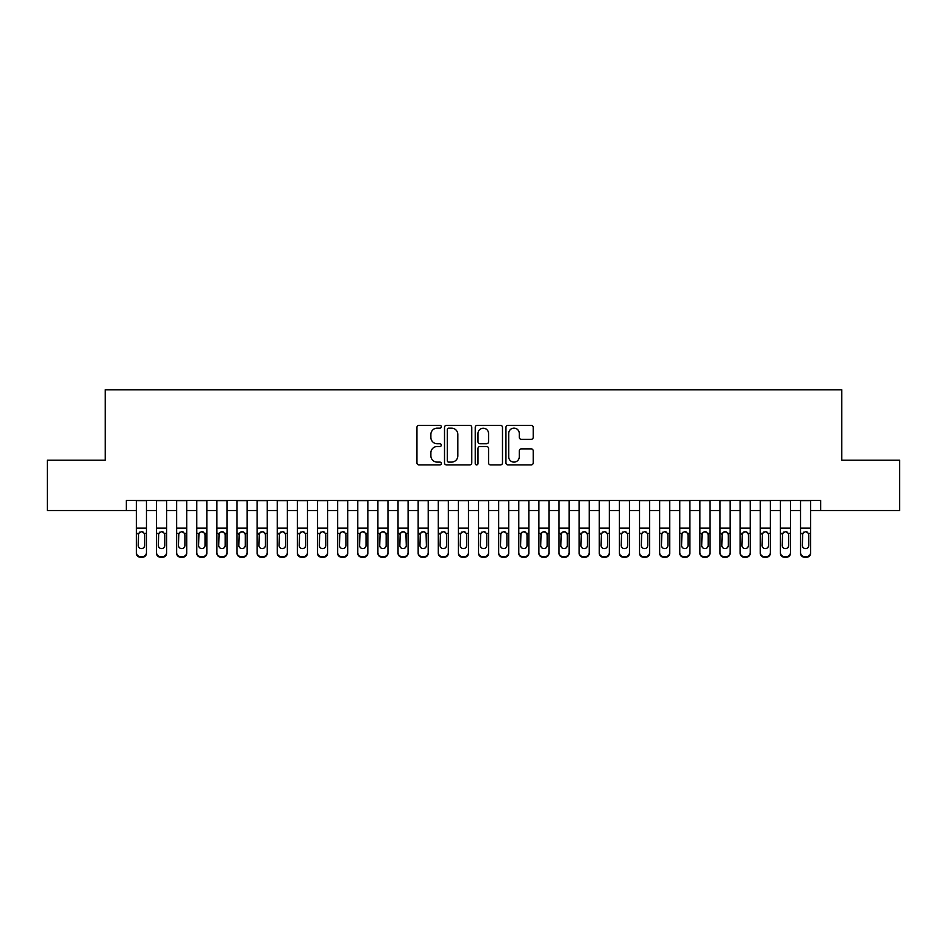 <?xml version="1.0" encoding="UTF-8"?>
<svg xmlns="http://www.w3.org/2000/svg" width="947" height="947" viewBox="0 0 947 947"><rect width="100%" height="100%" fill="white"/><g stroke="black" fill="none" stroke-linecap="round" stroke-linejoin="round"><path stroke-width="1.42" d="M441.302 426.754A1.385 1.385 0 0 0 439.917 425.369L418.929 425.369A1.977 1.977 0 0 0 416.952 427.346L416.952 462.905A1.977 1.977 0 0 0 418.929 464.882L439.917 464.882A1.385 1.385 0 0 0 441.302 463.497A1.385 1.385 0 0 0 439.917 462.112L437.206 462.112A6.321 6.321 0 0 1 430.885 455.791L430.885 452.832A6.321 6.321 0 0 1 437.206 446.511L439.917 446.511A1.385 1.385 0 0 0 441.302 445.126A1.385 1.385 0 0 0 439.917 443.741L437.206 443.741A6.321 6.321 0 0 1 430.885 437.419L430.885 434.46A6.321 6.321 0 0 1 437.206 428.139L439.917 428.139A1.385 1.385 0 0 0 441.302 426.754M531.231 439.301A1.977 1.977 0 0 0 533.208 437.325L533.208 427.346A1.977 1.977 0 0 0 531.231 425.369L507.923 425.369A1.977 1.977 0 0 0 505.947 427.346L505.947 462.905A1.977 1.977 0 0 0 507.923 464.882L531.231 464.882A1.977 1.977 0 0 0 533.208 462.905L533.208 450.855A1.977 1.977 0 0 0 531.231 448.878L521.252 448.878A1.977 1.977 0 0 0 519.276 450.855L519.276 456.833A5.28 5.28 0 0 1 513.996 462.112A5.28 5.28 0 0 1 508.717 456.833L508.717 433.418A5.28 5.28 0 0 1 513.996 428.139A5.28 5.28 0 0 1 519.276 433.418L519.276 437.325A1.977 1.977 0 0 0 521.252 439.301L531.231 439.301M126.342 510.528L47.35 510.528L47.35 460.218L105.212 460.218L105.212 389.785L841.788 389.785L841.788 460.218L899.65 460.218L899.65 510.528L820.658 510.528L820.658 500.466L126.342 500.466L126.342 510.528L136.404 510.528M471.772 427.346A1.977 1.977 0 0 0 469.795 425.369L446.487 425.369A1.977 1.977 0 0 0 444.51 427.346L444.51 462.905A1.977 1.977 0 0 0 446.487 464.882L469.795 464.882A1.977 1.977 0 0 0 471.772 462.905L471.772 427.346M477.205 425.369L500.513 425.369A1.977 1.977 0 0 1 502.49 427.346L502.49 462.905A1.977 1.977 0 0 1 500.513 464.882L490.534 464.882A1.977 1.977 0 0 1 488.557 462.905L488.557 448.487A1.977 1.977 0 0 0 486.592 446.511L479.975 446.511A1.977 1.977 0 0 0 477.998 448.487L477.998 463.497A1.385 1.385 0 0 1 476.613 464.882A1.385 1.385 0 0 1 475.228 463.497L475.228 427.346A1.977 1.977 0 0 1 477.205 425.369M146.465 510.528L156.527 510.528M166.589 510.528L176.651 510.528M186.713 510.528L196.775 510.528M206.837 510.528L216.899 510.528M226.972 510.528L237.034 510.528M247.096 510.528L257.158 510.528M267.22 510.528L277.282 510.528M287.343 510.528L297.405 510.528M307.467 510.528L317.529 510.528M327.591 510.528L337.653 510.528M347.715 510.528L357.777 510.528M367.838 510.528L377.9 510.528M387.962 510.528L398.036 510.528M408.098 510.528L418.16 510.528M428.222 510.528L438.283 510.528M448.345 510.528L458.407 510.528M468.469 510.528L478.531 510.528M488.593 510.528L498.655 510.528M508.717 510.528L518.778 510.528M528.84 510.528L538.902 510.528M548.964 510.528L559.038 510.528M569.1 510.528L579.162 510.528M589.223 510.528L599.285 510.528M609.347 510.528L619.409 510.528M629.471 510.528L639.533 510.528M649.595 510.528L659.657 510.528M669.718 510.528L679.78 510.528M689.842 510.528L699.904 510.528M709.966 510.528L720.028 510.528M730.101 510.528L740.163 510.528M750.225 510.528L760.287 510.528M770.349 510.528L780.411 510.528M790.473 510.528L800.535 510.528M810.596 510.528L820.658 510.528M448.665 428.139A1.385 1.385 0 0 0 447.28 429.512L447.28 460.727A1.385 1.385 0 0 0 448.665 462.112L451.518 462.112A6.321 6.321 0 0 0 457.839 455.791L457.839 434.46A6.321 6.321 0 0 0 451.518 428.139L448.665 428.139M488.557 433.513A5.28 5.28 0 0 0 483.278 428.233A5.28 5.28 0 0 0 477.998 433.513L477.998 441.764A1.977 1.977 0 0 0 479.975 443.741L486.592 443.741A1.977 1.977 0 0 0 488.557 441.764L488.557 433.513M136.404 533.954L136.404 552.598A4.025 3.989 -0 0 0 140.428 556.587L142.441 556.587A4.025 3.989 -0 0 0 146.465 552.598L146.465 553.226A4.025 3.989 180 0 1 142.441 557.215L142.441 556.587M144.654 545.413L144.654 534.806L144.654 545.413A3.22 3.196 180 0 1 141.434 548.609A3.22 3.196 180 0 0 144.654 545.413M138.215 546.04L138.215 545.413A3.22 3.196 180 0 0 141.434 548.609M139.754 532.048L138.215 534.558M143.115 532.048L141.434 531.575L144.299 533.327L144.654 534.806M146.465 500.466L146.465 553.226M136.404 500.466L136.404 553.226A4.025 3.989 180 0 0 140.428 557.215L142.441 557.215M136.404 533.327L138.57 533.327L138.215 545.413M138.57 533.327L141.434 531.575M156.527 533.954L156.527 553.226A4.025 3.989 180 0 0 160.552 557.215L162.564 557.215L162.564 556.587A4.025 3.989 0 0 0 166.589 552.598L166.589 553.226A4.025 3.989 180 0 1 162.564 557.215M164.778 545.413L164.778 534.806L164.778 545.413A3.22 3.196 180 0 1 161.558 548.609A3.22 3.196 180 0 0 164.778 545.413M158.338 546.04L158.338 545.413A3.22 3.196 180 0 0 161.558 548.609M159.877 532.048L158.338 534.558M163.239 532.048L161.558 531.575L164.423 533.327L164.778 534.806M176.651 533.954L176.651 553.226A4.025 3.989 180 0 0 180.676 557.215L182.688 557.215L182.688 556.587A4.025 3.989 0 0 0 186.713 552.598L186.713 553.226A4.025 3.989 180 0 1 182.688 557.215M184.902 545.413L184.902 534.806L184.902 545.413A3.22 3.196 180 0 1 181.682 548.609A3.22 3.196 180 0 0 184.902 545.413M178.462 546.04L178.462 545.413A3.22 3.196 180 0 0 181.682 548.609M180.001 532.048L178.462 534.558M183.363 532.048L181.682 531.575L184.547 533.327L184.902 534.806M196.775 533.954L196.775 553.226A4.025 3.989 180 0 0 200.8 557.215L202.812 557.215L202.812 556.587A4.025 3.989 0 0 0 206.837 552.598L206.837 553.226A4.025 3.989 180 0 1 202.812 557.215M205.025 545.413L205.025 534.806L205.025 545.413A3.22 3.196 180 0 1 201.806 548.609A3.22 3.196 180 0 0 205.025 545.413M198.586 546.04L198.586 545.413A3.22 3.196 180 0 0 201.806 548.609M200.125 532.048L198.586 534.558M203.487 532.048L201.806 531.575L204.67 533.327L205.025 534.806M216.899 533.954L216.899 553.226A4.025 3.989 180 0 0 220.935 557.215L222.947 557.215L222.947 556.587A4.025 3.989 0 0 0 226.972 552.598L226.972 553.226A4.025 3.989 180 0 1 222.947 557.215M225.161 545.413L225.161 534.806L225.161 545.413A3.22 3.196 180 0 1 221.941 548.609A3.22 3.196 180 0 0 225.161 545.413M218.721 546.04L218.721 545.413A3.22 3.196 180 0 0 221.941 548.609M220.26 532.048L218.721 534.558M223.61 532.048L221.941 531.575L224.794 533.327L225.161 534.806M166.589 500.466L166.589 553.226M156.527 500.466L156.527 552.598A4.025 3.989 0 0 0 160.552 556.587L162.564 556.587M160.552 556.587L160.552 557.215A4.025 3.989 180 0 1 156.527 553.226L156.527 552.598L156.527 553.226M156.527 533.327L158.694 533.327L158.338 545.413M158.694 533.327L161.558 531.575M186.713 500.466L186.713 553.226M176.651 500.466L176.651 552.598A4.025 3.989 0 0 0 180.676 556.587L182.688 556.587M180.676 556.587L180.676 557.215A4.025 3.989 180 0 1 176.651 553.226L176.651 552.598L176.651 553.226M176.651 533.327L178.817 533.327L178.462 545.413M178.817 533.327L181.682 531.575M206.837 500.466L206.837 553.226M196.775 500.466L196.775 552.598A4.025 3.989 0 0 0 200.8 556.587L202.812 556.587M200.8 556.587L200.8 557.215A4.025 3.989 180 0 1 196.775 553.226L196.775 552.598L196.775 553.226M196.775 533.327L198.953 533.327L198.586 545.413M198.953 533.327L201.806 531.575M226.972 500.466L226.972 553.226M216.899 500.466L216.899 552.598A4.025 3.989 0 0 0 220.935 556.587L222.947 556.587M220.935 556.587L220.935 557.215A4.025 3.989 180 0 1 216.899 553.226L216.899 552.598L216.899 553.226M216.899 533.327L219.077 533.327L218.721 545.413M219.077 533.327L221.941 531.575M237.034 533.954L237.034 553.226A4.025 3.989 180 0 0 241.059 557.215L243.071 557.215L243.071 556.587A4.025 3.989 0 0 0 247.096 552.598L247.096 553.226A4.025 3.989 180 0 1 243.071 557.215M245.285 545.413L245.285 534.806L245.285 545.413A3.22 3.196 180 0 1 242.065 548.609A3.22 3.196 180 0 0 245.285 545.413M238.845 546.04L238.845 545.413A3.22 3.196 180 0 0 242.065 548.609M240.384 532.048L238.845 534.558M243.746 532.048L242.065 531.575L244.93 533.327L245.285 534.806M247.096 500.466L247.096 553.226M237.034 500.466L237.034 552.598A4.025 3.989 0 0 0 241.059 556.587L243.071 556.587M241.059 556.587L241.059 557.215A4.025 3.989 180 0 1 237.034 553.226L237.034 552.598L237.034 553.226M237.034 533.327L239.2 533.327L238.845 545.413M239.2 533.327L242.065 531.575M257.158 533.954L257.158 553.226A4.025 3.989 180 0 0 261.183 557.215L263.195 557.215L263.195 556.587A4.025 3.989 0 0 0 267.22 552.598L267.22 553.226A4.025 3.989 180 0 1 263.195 557.215M265.409 545.413L265.409 534.806L265.409 545.413A3.22 3.196 180 0 1 262.189 548.609A3.22 3.196 180 0 0 265.409 545.413M258.969 546.04L258.969 545.413A3.22 3.196 180 0 0 262.189 548.609M260.508 532.048L258.969 534.558M263.87 532.048L262.189 531.575L265.053 533.327L265.409 534.806M267.22 500.466L267.22 553.226M257.158 500.466L257.158 552.598A4.025 3.989 0 0 0 261.183 556.587L263.195 556.587M261.183 556.587L261.183 557.215A4.025 3.989 180 0 1 257.158 553.226L257.158 552.598L257.158 553.226M257.158 533.327L259.324 533.327L258.969 545.413M259.324 533.327L262.189 531.575M277.282 533.954L277.282 553.226A4.025 3.989 180 0 0 281.306 557.215L283.319 557.215L283.319 556.587A4.025 3.989 0 0 0 287.343 552.598L287.343 553.226A4.025 3.989 180 0 1 283.319 557.215M285.532 545.413L285.532 534.806L285.532 545.413A3.22 3.196 180 0 1 282.313 548.609A3.22 3.196 180 0 0 285.532 545.413M279.093 546.04L279.093 545.413A3.22 3.196 180 0 0 282.313 548.609M280.632 532.048L279.093 534.558M283.993 532.048L282.313 531.575L285.177 533.327L285.532 534.806M287.343 500.466L287.343 553.226M277.282 500.466L277.282 552.598A4.025 3.989 0 0 0 281.306 556.587L283.319 556.587M281.306 556.587L281.306 557.215A4.025 3.989 180 0 1 277.282 553.226L277.282 552.598L277.282 553.226M277.282 533.327L279.448 533.327L279.093 545.413M279.448 533.327L282.313 531.575M297.405 533.954L297.405 553.226A4.025 3.989 180 0 0 301.43 557.215L303.442 557.215L303.442 556.587A4.025 3.989 0 0 0 307.467 552.598L307.467 553.226A4.025 3.989 180 0 1 303.442 557.215M305.656 545.413L305.656 534.806L305.656 545.413A3.22 3.196 180 0 1 302.436 548.609A3.22 3.196 180 0 0 305.656 545.413M299.216 546.04L299.216 545.413A3.22 3.196 180 0 0 302.436 548.609M300.755 532.048L299.216 534.558M304.117 532.048L302.436 531.575L305.301 533.327L305.656 534.806M307.467 500.466L307.467 553.226M297.405 500.466L297.405 552.598A4.025 3.989 0 0 0 301.43 556.587L303.442 556.587M301.43 556.587L301.43 557.215A4.025 3.989 180 0 1 297.405 553.226L297.405 552.598L297.405 553.226M297.405 533.327L299.572 533.327L299.216 545.413M299.572 533.327L302.436 531.575M317.529 533.954L317.529 553.226A4.025 3.989 180 0 0 321.554 557.215L323.566 557.215L323.566 556.587A4.025 3.989 0 0 0 327.591 552.598L327.591 553.226A4.025 3.989 180 0 1 323.566 557.215M325.78 545.413L325.78 534.806L325.78 545.413A3.22 3.196 180 0 1 322.56 548.609A3.22 3.196 180 0 0 325.78 545.413M319.34 546.04L319.34 545.413A3.22 3.196 180 0 0 322.56 548.609M320.879 532.048L319.34 534.558M324.241 532.048L322.56 531.575L325.425 533.327L325.78 534.806M327.591 500.466L327.591 553.226M317.529 500.466L317.529 552.598A4.025 3.989 0 0 0 321.554 556.587L323.566 556.587M321.554 556.587L321.554 557.215A4.025 3.989 180 0 1 317.529 553.226L317.529 552.598L317.529 553.226M317.529 533.327L319.695 533.327L319.34 545.413M319.695 533.327L322.56 531.575M337.653 533.954L337.653 553.226A4.025 3.989 180 0 0 341.678 557.215L343.69 557.215L343.69 556.587A4.025 3.989 0 0 0 347.715 552.598L347.715 553.226A4.025 3.989 180 0 1 343.69 557.215M345.904 545.413L345.904 534.806L345.904 545.413A3.22 3.196 180 0 1 342.684 548.609A3.22 3.196 180 0 0 345.904 545.413M339.464 546.04L339.464 545.413A3.22 3.196 180 0 0 342.684 548.609M341.003 532.048L339.464 534.558M344.365 532.048L342.684 531.575L345.548 533.327L345.904 534.806M347.715 500.466L347.715 553.226M337.653 500.466L337.653 552.598A4.025 3.989 0 0 0 341.678 556.587L343.69 556.587M341.678 556.587L341.678 557.215A4.025 3.989 180 0 1 337.653 553.226L337.653 552.598L337.653 553.226M337.653 533.327L339.819 533.327L339.464 545.413M339.819 533.327L342.684 531.575M357.777 533.954L357.777 553.226A4.025 3.989 180 0 0 361.801 557.215L363.814 557.215L363.814 556.587A4.025 3.989 0 0 0 367.838 552.598L367.838 553.226A4.025 3.989 180 0 1 363.814 557.215M366.027 545.413L366.027 534.806L366.027 545.413A3.22 3.196 180 0 1 362.808 548.609A3.22 3.196 180 0 0 366.027 545.413M359.588 546.04L359.588 545.413A3.22 3.196 180 0 0 362.808 548.609M361.127 532.048L359.588 534.558M364.488 532.048L362.808 531.575L365.672 533.327L366.027 534.806M367.838 500.466L367.838 553.226M357.777 500.466L357.777 552.598A4.025 3.989 0 0 0 361.801 556.587L363.814 556.587M361.801 556.587L361.801 557.215A4.025 3.989 180 0 1 357.777 553.226L357.777 552.598L357.777 553.226M357.777 533.327L359.943 533.327L359.588 545.413M359.943 533.327L362.808 531.575M377.9 533.954L377.9 553.226A4.025 3.989 180 0 0 381.925 557.215L383.937 557.215L383.937 556.587A4.025 3.989 0 0 0 387.962 552.598L387.962 553.226A4.025 3.989 180 0 1 383.937 557.215M386.151 545.413L386.151 534.806L386.151 545.413A3.22 3.196 180 0 1 382.931 548.609A3.22 3.196 180 0 0 386.151 545.413M379.711 546.04L379.711 545.413A3.22 3.196 180 0 0 382.931 548.609M381.25 532.048L379.711 534.558M384.612 532.048L382.931 531.575L385.796 533.327L386.151 534.806M387.962 500.466L387.962 553.226M377.9 500.466L377.9 552.598A4.025 3.989 0 0 0 381.925 556.587L383.937 556.587M381.925 556.587L381.925 557.215A4.025 3.989 180 0 1 377.9 553.226L377.9 552.598L377.9 553.226M377.9 533.327L380.078 533.327L379.711 545.413M380.078 533.327L382.931 531.575M408.098 500.466L408.098 553.226A4.025 3.989 180 0 1 404.073 557.215L404.073 556.587A4.025 3.989 0 0 0 408.098 552.598L408.098 553.226M398.036 500.466L398.036 552.598A4.025 3.989 0 0 0 402.061 556.587L404.073 556.587M402.061 556.587L402.061 557.215A4.025 3.989 180 0 1 398.036 553.226A4.025 3.989 180 0 0 402.061 557.215L404.073 557.215M405.92 533.327L406.287 545.413A3.22 3.196 180 0 1 403.067 548.609A3.22 3.196 180 0 1 399.847 545.413L400.202 533.327L403.067 531.575L405.92 533.327L408.098 533.327M398.036 553.226L398.036 533.954M428.222 500.466L428.222 553.226A4.025 3.989 180 0 1 424.197 557.215L424.197 556.587A4.025 3.989 0 0 0 428.222 552.598L428.222 553.226M418.16 500.466L418.16 552.598A4.025 3.989 0 0 0 422.184 556.587L424.197 556.587M422.184 556.587L422.184 557.215A4.025 3.989 180 0 1 418.16 553.226A4.025 3.989 180 0 0 422.184 557.215L424.197 557.215M426.055 533.327L426.41 545.413A3.22 3.196 180 0 1 423.191 548.609A3.22 3.196 180 0 1 419.971 545.413L420.326 533.327L423.191 531.575L426.055 533.327L428.222 533.327M418.16 553.226L418.16 533.954M403.067 548.609A3.22 3.196 180 0 0 406.287 545.413L406.287 534.806M399.847 546.04L399.847 545.413M401.386 532.048L399.847 534.558M404.748 532.048L403.067 531.575M423.191 548.609A3.22 3.196 180 0 0 426.41 545.413L426.41 534.806M419.971 546.04L419.971 545.413M421.51 532.048L419.971 534.558M424.872 532.048L423.191 531.575M438.283 533.954L438.283 553.226A4.025 3.989 180 0 0 442.308 557.215L444.321 557.215L444.321 556.587A4.025 3.989 0 0 0 448.345 552.598L448.345 553.226A4.025 3.989 180 0 1 444.321 557.215M446.534 545.413L446.534 534.806L446.534 545.413A3.22 3.196 180 0 1 443.314 548.609A3.22 3.196 180 0 0 446.534 545.413M440.095 546.04L440.095 545.413A3.22 3.196 180 0 0 443.314 548.609M441.633 532.048L440.095 534.558M444.995 532.048L443.314 531.575L446.179 533.327L446.534 534.806M448.345 500.466L448.345 553.226M438.283 500.466L438.283 552.598A4.025 3.989 0 0 0 442.308 556.587L444.321 556.587M442.308 556.587L442.308 557.215A4.025 3.989 180 0 1 438.283 553.226L438.283 552.598L438.283 553.226M438.283 533.327L440.45 533.327L440.095 545.413M440.45 533.327L443.314 531.575M458.407 533.954L458.407 553.226A4.025 3.989 180 0 0 462.432 557.215L464.444 557.215L464.444 556.587A4.025 3.989 0 0 0 468.469 552.598L468.469 553.226A4.025 3.989 180 0 1 464.444 557.215M466.658 545.413L466.658 534.806L466.658 545.413A3.22 3.196 180 0 1 463.438 548.609A3.22 3.196 180 0 0 466.658 545.413M460.218 546.04L460.218 545.413A3.22 3.196 180 0 0 463.438 548.609M461.757 532.048L460.218 534.558M465.119 532.048L463.438 531.575L466.303 533.327L466.658 534.806M468.469 500.466L468.469 553.226M458.407 500.466L458.407 552.598A4.025 3.989 0 0 0 462.432 556.587L464.444 556.587M462.432 556.587L462.432 557.215A4.025 3.989 180 0 1 458.407 553.226L458.407 552.598L458.407 553.226M458.407 533.327L460.573 533.327L460.218 545.413M460.573 533.327L463.438 531.575M478.531 533.954L478.531 553.226A4.025 3.989 180 0 0 482.556 557.215L484.568 557.215L484.568 556.587A4.025 3.989 0 0 0 488.593 552.598L488.593 553.226A4.025 3.989 180 0 1 484.568 557.215M486.782 545.413L486.782 534.806L486.782 545.413A3.22 3.196 180 0 1 483.562 548.609A3.22 3.196 180 0 0 486.782 545.413M480.342 546.04L480.342 545.413A3.22 3.196 180 0 0 483.562 548.609M481.881 532.048L480.342 534.558M485.243 532.048L483.562 531.575L486.427 533.327L486.782 534.806M488.593 500.466L488.593 553.226M478.531 500.466L478.531 552.598A4.025 3.989 0 0 0 482.556 556.587L484.568 556.587M482.556 556.587L482.556 557.215A4.025 3.989 180 0 1 478.531 553.226L478.531 552.598L478.531 553.226M478.531 533.327L480.697 533.327L480.342 545.413M480.697 533.327L483.562 531.575M498.655 533.954L498.655 553.226A4.025 3.989 180 0 0 502.679 557.215L504.692 557.215L504.692 556.587A4.025 3.989 0 0 0 508.717 552.598L508.717 553.226A4.025 3.989 180 0 1 504.692 557.215M506.905 545.413L506.905 534.806L506.905 545.413A3.22 3.196 180 0 1 503.686 548.609A3.22 3.196 180 0 0 506.905 545.413M500.466 546.04L500.466 545.413A3.22 3.196 180 0 0 503.686 548.609M502.005 532.048L500.466 534.558M505.367 532.048L503.686 531.575L506.55 533.327L506.905 534.806M508.717 500.466L508.717 553.226M498.655 500.466L498.655 552.598A4.025 3.989 0 0 0 502.679 556.587L504.692 556.587M502.679 556.587L502.679 557.215A4.025 3.989 180 0 1 498.655 553.226L498.655 552.598L498.655 553.226M498.655 533.327L500.821 533.327L500.466 545.413M500.821 533.327L503.686 531.575M518.778 533.954L518.778 553.226A4.025 3.989 180 0 0 522.803 557.215L524.816 557.215L524.816 556.587A4.025 3.989 0 0 0 528.84 552.598L528.84 553.226A4.025 3.989 180 0 1 524.816 557.215M527.029 545.413L527.029 534.806L527.029 545.413A3.22 3.196 180 0 1 523.809 548.609A3.22 3.196 180 0 0 527.029 545.413M520.59 546.04L520.59 545.413A3.22 3.196 180 0 0 523.809 548.609M522.128 532.048L520.59 534.558M525.49 532.048L523.809 531.575L526.674 533.327L527.029 534.806M528.84 500.466L528.84 553.226M518.778 500.466L518.778 552.598A4.025 3.989 0 0 0 522.803 556.587L524.816 556.587M522.803 556.587L522.803 557.215A4.025 3.989 180 0 1 518.778 553.226L518.778 552.598L518.778 553.226M518.778 533.327L520.945 533.327L520.59 545.413M520.945 533.327L523.809 531.575M538.902 533.954L538.902 553.226A4.025 3.989 180 0 0 542.927 557.215L544.939 557.215L544.939 556.587A4.025 3.989 0 0 0 548.964 552.598L548.964 553.226A4.025 3.989 180 0 1 544.939 557.215M547.153 545.413L547.153 534.806L547.153 545.413A3.22 3.196 180 0 1 543.933 548.609A3.22 3.196 180 0 0 547.153 545.413M540.713 546.04L540.713 545.413A3.22 3.196 180 0 0 543.933 548.609M542.252 532.048L540.713 534.558M545.614 532.048L543.933 531.575L546.798 533.327L547.153 534.806M548.964 500.466L548.964 553.226M538.902 500.466L538.902 552.598A4.025 3.989 0 0 0 542.927 556.587L544.939 556.587M542.927 556.587L542.927 557.215A4.025 3.989 180 0 1 538.902 553.226L538.902 552.598L538.902 553.226M538.902 533.327L541.08 533.327L540.713 545.413M541.08 533.327L543.933 531.575M559.038 533.954L559.038 553.226A4.025 3.989 180 0 0 563.063 557.215L565.075 557.215L565.075 556.587A4.025 3.989 0 0 0 569.1 552.598L569.1 553.226A4.025 3.989 180 0 1 565.075 557.215M567.289 545.413L567.289 534.806L567.289 545.413A3.22 3.196 180 0 1 564.069 548.609A3.22 3.196 180 0 0 567.289 545.413M560.849 546.04L560.849 545.413A3.22 3.196 180 0 0 564.069 548.609M562.388 532.048L560.849 534.558M565.738 532.048L564.069 531.575L566.922 533.327L567.289 534.806M569.1 500.466L569.1 553.226M559.038 500.466L559.038 552.598A4.025 3.989 0 0 0 563.063 556.587L565.075 556.587M563.063 556.587L563.063 557.215A4.025 3.989 180 0 1 559.038 553.226L559.038 552.598L559.038 553.226M559.038 533.327L561.204 533.327L560.849 545.413M561.204 533.327L564.069 531.575M579.162 533.954L579.162 553.226A4.025 3.989 180 0 0 583.186 557.215L585.199 557.215L585.199 556.587A4.025 3.989 0 0 0 589.223 552.598L589.223 553.226A4.025 3.989 180 0 1 585.199 557.215M587.412 545.413L587.412 534.806L587.412 545.413A3.22 3.196 180 0 1 584.192 548.609A3.22 3.196 180 0 0 587.412 545.413M580.973 546.04L580.973 545.413A3.22 3.196 180 0 0 584.192 548.609M582.512 532.048L580.973 534.558M585.873 532.048L584.192 531.575L587.057 533.327L587.412 534.806M589.223 500.466L589.223 553.226M579.162 500.466L579.162 552.598A4.025 3.989 0 0 0 583.186 556.587L585.199 556.587M583.186 556.587L583.186 557.215A4.025 3.989 180 0 1 579.162 553.226L579.162 552.598L579.162 553.226M579.162 533.327L581.328 533.327L580.973 545.413M581.328 533.327L584.192 531.575M599.285 533.954L599.285 553.226A4.025 3.989 180 0 0 603.31 557.215L605.322 557.215L605.322 556.587A4.025 3.989 0 0 0 609.347 552.598L609.347 553.226A4.025 3.989 180 0 1 605.322 557.215M607.536 545.413L607.536 534.806L607.536 545.413A3.22 3.196 180 0 1 604.316 548.609A3.22 3.196 180 0 0 607.536 545.413M601.096 546.04L601.096 545.413A3.22 3.196 180 0 0 604.316 548.609M602.635 532.048L601.096 534.558M605.997 532.048L604.316 531.575L607.181 533.327L607.536 534.806M619.409 533.954L619.409 553.226A4.025 3.989 180 0 0 623.434 557.215L625.446 557.215L625.446 556.587A4.025 3.989 0 0 0 629.471 552.598L629.471 553.226A4.025 3.989 180 0 1 625.446 557.215M627.66 545.413L627.66 534.806L627.66 545.413A3.22 3.196 180 0 1 624.44 548.609A3.22 3.196 180 0 0 627.66 545.413M621.22 546.04L621.22 545.413A3.22 3.196 180 0 0 624.44 548.609M622.759 532.048L621.22 534.558M626.121 532.048L624.44 531.575L627.305 533.327L627.66 534.806M639.533 533.954L639.533 553.226A4.025 3.989 180 0 0 643.558 557.215L645.57 557.215L645.57 556.587A4.025 3.989 0 0 0 649.595 552.598L649.595 553.226A4.025 3.989 180 0 1 645.57 557.215M647.784 545.413L647.784 534.806L647.784 545.413A3.22 3.196 180 0 1 644.564 548.609A3.22 3.196 180 0 0 647.784 545.413M641.344 546.04L641.344 545.413A3.22 3.196 180 0 0 644.564 548.609M642.883 532.048L641.344 534.558M646.245 532.048L644.564 531.575L647.428 533.327L647.784 534.806M609.347 500.466L609.347 553.226M599.285 500.466L599.285 552.598A4.025 3.989 0 0 0 603.31 556.587L605.322 556.587M603.31 556.587L603.31 557.215A4.025 3.989 180 0 1 599.285 553.226L599.285 552.598L599.285 553.226M599.285 533.327L601.452 533.327L601.096 545.413M601.452 533.327L604.316 531.575M629.471 500.466L629.471 553.226M619.409 500.466L619.409 552.598A4.025 3.989 0 0 0 623.434 556.587L625.446 556.587M623.434 556.587L623.434 557.215A4.025 3.989 180 0 1 619.409 553.226L619.409 552.598L619.409 553.226M619.409 533.327L621.575 533.327L621.22 545.413M621.575 533.327L624.44 531.575M649.595 500.466L649.595 553.226M639.533 500.466L639.533 552.598A4.025 3.989 0 0 0 643.558 556.587L645.57 556.587M643.558 556.587L643.558 557.215A4.025 3.989 180 0 1 639.533 553.226L639.533 552.598L639.533 553.226M639.533 533.327L641.699 533.327L641.344 545.413M641.699 533.327L644.564 531.575M659.657 533.954L659.657 553.226A4.025 3.989 180 0 0 663.681 557.215L665.694 557.215L665.694 556.587A4.025 3.989 0 0 0 669.718 552.598L669.718 553.226A4.025 3.989 180 0 1 665.694 557.215M667.907 545.413L667.907 534.806L667.907 545.413A3.22 3.196 180 0 1 664.687 548.609A3.22 3.196 180 0 0 667.907 545.413M661.468 546.04L661.468 545.413A3.22 3.196 180 0 0 664.687 548.609M663.007 532.048L661.468 534.558M666.368 532.048L664.687 531.575L667.552 533.327L667.907 534.806M669.718 500.466L669.718 553.226M659.657 500.466L659.657 552.598A4.025 3.989 0 0 0 663.681 556.587L665.694 556.587M663.681 556.587L663.681 557.215A4.025 3.989 180 0 1 659.657 553.226L659.657 552.598L659.657 553.226M659.657 533.327L661.823 533.327L661.468 545.413M661.823 533.327L664.687 531.575M679.78 533.954L679.78 553.226A4.025 3.989 180 0 0 683.805 557.215L685.817 557.215L685.817 556.587A4.025 3.989 0 0 0 689.842 552.598L689.842 553.226A4.025 3.989 180 0 1 685.817 557.215M688.031 545.413L688.031 534.806L688.031 545.413A3.22 3.196 180 0 1 684.811 548.609A3.22 3.196 180 0 0 688.031 545.413M681.591 546.04L681.591 545.413A3.22 3.196 180 0 0 684.811 548.609M683.13 532.048L681.591 534.558M686.492 532.048L684.811 531.575L687.676 533.327L688.031 534.806M689.842 500.466L689.842 553.226M679.78 500.466L679.78 552.598A4.025 3.989 0 0 0 683.805 556.587L685.817 556.587M683.805 556.587L683.805 557.215A4.025 3.989 180 0 1 679.78 553.226L679.78 552.598L679.78 553.226M679.78 533.327L681.947 533.327L681.591 545.413M681.947 533.327L684.811 531.575M699.904 533.954L699.904 553.226A4.025 3.989 180 0 0 703.929 557.215L705.941 557.215L705.941 556.587A4.025 3.989 0 0 0 709.966 552.598L709.966 553.226A4.025 3.989 180 0 1 705.941 557.215M708.155 545.413L708.155 534.806L708.155 545.413A3.22 3.196 180 0 1 704.935 548.609A3.22 3.196 180 0 0 708.155 545.413M701.715 546.04L701.715 545.413A3.22 3.196 180 0 0 704.935 548.609M703.254 532.048L701.715 534.558M706.616 532.048L704.935 531.575L707.8 533.327L708.155 534.806M709.966 500.466L709.966 553.226M699.904 500.466L699.904 552.598A4.025 3.989 0 0 0 703.929 556.587L705.941 556.587M703.929 556.587L703.929 557.215A4.025 3.989 180 0 1 699.904 553.226L699.904 552.598L699.904 553.226M699.904 533.327L702.07 533.327L701.715 545.413M702.07 533.327L704.935 531.575M720.028 533.954L720.028 553.226A4.025 3.989 180 0 0 724.053 557.215L726.065 557.215L726.065 556.587A4.025 3.989 0 0 0 730.101 552.598L730.101 553.226A4.025 3.989 180 0 1 726.065 557.215M728.279 545.413L728.279 534.806L728.279 545.413A3.22 3.196 180 0 1 725.059 548.609A3.22 3.196 180 0 0 728.279 545.413M721.839 546.04L721.839 545.413A3.22 3.196 180 0 0 725.059 548.609M723.378 532.048L721.839 534.558M726.74 532.048L725.059 531.575L727.923 533.327L728.279 534.806M730.101 500.466L730.101 553.226M720.028 500.466L720.028 552.598A4.025 3.989 0 0 0 724.053 556.587L726.065 556.587M724.053 556.587L724.053 557.215A4.025 3.989 180 0 1 720.028 553.226L720.028 552.598L720.028 553.226M720.028 533.327L722.206 533.327L721.839 545.413M722.206 533.327L725.059 531.575M740.163 533.954L740.163 553.226A4.025 3.989 180 0 0 744.188 557.215L746.2 557.215L746.2 556.587A4.025 3.989 0 0 0 750.225 552.598L750.225 553.226A4.025 3.989 180 0 1 746.2 557.215M748.414 545.413L748.414 534.806L748.414 545.413A3.22 3.196 180 0 1 745.194 548.609A3.22 3.196 180 0 0 748.414 545.413M741.975 546.04L741.975 545.413A3.22 3.196 180 0 0 745.194 548.609M743.513 532.048L741.975 534.558M746.875 532.048L745.194 531.575L748.047 533.327L748.414 534.806M760.287 533.954L760.287 553.226A4.025 3.989 180 0 0 764.312 557.215L766.324 557.215L766.324 556.587A4.025 3.989 0 0 0 770.349 552.598L770.349 553.226A4.025 3.989 180 0 1 766.324 557.215M768.538 545.413L768.538 534.806L768.538 545.413A3.22 3.196 180 0 1 765.318 548.609A3.22 3.196 180 0 0 768.538 545.413M762.098 546.04L762.098 545.413A3.22 3.196 180 0 0 765.318 548.609M763.637 532.048L762.098 534.558M766.999 532.048L765.318 531.575L768.183 533.327L768.538 534.806M780.411 533.954L780.411 553.226A4.025 3.989 180 0 0 784.436 557.215L786.448 557.215L786.448 556.587A4.025 3.989 0 0 0 790.473 552.598L790.473 553.226A4.025 3.989 180 0 1 786.448 557.215M788.662 545.413L788.662 534.806L788.662 545.413A3.22 3.196 180 0 1 785.442 548.609A3.22 3.196 180 0 0 788.662 545.413M782.222 546.04L782.222 545.413A3.22 3.196 180 0 0 785.442 548.609M783.761 532.048L782.222 534.558M787.123 532.048L785.442 531.575L788.306 533.327L788.662 534.806M750.225 500.466L750.225 553.226M740.163 500.466L740.163 552.598A4.025 3.989 0 0 0 744.188 556.587L746.2 556.587M744.188 556.587L744.188 557.215A4.025 3.989 180 0 1 740.163 553.226L740.163 552.598L740.163 553.226M740.163 533.327L742.33 533.327L741.975 545.413M742.33 533.327L745.194 531.575M770.349 500.466L770.349 553.226M760.287 500.466L760.287 552.598A4.025 3.989 0 0 0 764.312 556.587L766.324 556.587M764.312 556.587L764.312 557.215A4.025 3.989 180 0 1 760.287 553.226L760.287 552.598L760.287 553.226M760.287 533.327L762.453 533.327L762.098 545.413M762.453 533.327L765.318 531.575M790.473 500.466L790.473 553.226M780.411 500.466L780.411 552.598A4.025 3.989 0 0 0 784.436 556.587L786.448 556.587M784.436 556.587L784.436 557.215A4.025 3.989 180 0 1 780.411 553.226L780.411 552.598L780.411 553.226M780.411 533.327L782.577 533.327L782.222 545.413M782.577 533.327L785.442 531.575M800.535 533.954L800.535 553.226A4.025 3.989 180 0 0 804.559 557.215L806.572 557.215L806.572 556.587A4.025 3.989 0 0 0 810.596 552.598L810.596 553.226A4.025 3.989 180 0 1 806.572 557.215M808.785 545.413L808.785 534.806L808.785 545.413A3.22 3.196 180 0 1 805.566 548.609A3.22 3.196 180 0 0 808.785 545.413M802.346 546.04L802.346 545.413A3.22 3.196 180 0 0 805.566 548.609M803.885 532.048L802.346 534.558M807.246 532.048L805.566 531.575L808.43 533.327L808.785 534.806M810.596 500.466L810.596 553.226M800.535 500.466L800.535 552.598A4.025 3.989 0 0 0 804.559 556.587L806.572 556.587M804.559 556.587L804.559 557.215A4.025 3.989 180 0 1 800.535 553.226L800.535 552.598L800.535 553.226M800.535 533.327L802.701 533.327L802.346 545.413M802.701 533.327L805.566 531.575M144.299 533.327L146.465 533.327M136.404 528.118L146.465 528.118M136.404 500.608L146.465 500.608M140.428 556.587L140.428 557.215M164.423 533.327L166.589 533.327M156.527 528.118L166.589 528.118M156.527 500.608L166.589 500.608M184.547 533.327L186.713 533.327M176.651 528.118L186.713 528.118M176.651 500.608L186.713 500.608M204.67 533.327L206.837 533.327M196.775 528.118L206.837 528.118M196.775 500.608L206.837 500.608M224.794 533.327L226.972 533.327M216.899 528.118L226.972 528.118M216.899 500.608L226.972 500.608M244.93 533.327L247.096 533.327M237.034 528.118L247.096 528.118M237.034 500.608L247.096 500.608M265.053 533.327L267.22 533.327M257.158 528.118L267.22 528.118M257.158 500.608L267.22 500.608M285.177 533.327L287.343 533.327M277.282 528.118L287.343 528.118M277.282 500.608L287.343 500.608M305.301 533.327L307.467 533.327M297.405 528.118L307.467 528.118M297.405 500.608L307.467 500.608M325.425 533.327L327.591 533.327M317.529 528.118L327.591 528.118M317.529 500.608L327.591 500.608M345.548 533.327L347.715 533.327M337.653 528.118L347.715 528.118M337.653 500.608L347.715 500.608M365.672 533.327L367.838 533.327M357.777 528.118L367.838 528.118M357.777 500.608L367.838 500.608M385.796 533.327L387.962 533.327M377.9 528.118L387.962 528.118M377.9 500.608L387.962 500.608M398.036 533.327L400.202 533.327M398.036 528.118L408.098 528.118M398.036 500.608L408.098 500.608M418.16 533.327L420.326 533.327M418.16 528.118L428.222 528.118M418.16 500.608L428.222 500.608M446.179 533.327L448.345 533.327M438.283 528.118L448.345 528.118M438.283 500.608L448.345 500.608M466.303 533.327L468.469 533.327M458.407 528.118L468.469 528.118M458.407 500.608L468.469 500.608M486.427 533.327L488.593 533.327M478.531 528.118L488.593 528.118M478.531 500.608L488.593 500.608M506.55 533.327L508.717 533.327M498.655 528.118L508.717 528.118M498.655 500.608L508.717 500.608M526.674 533.327L528.84 533.327M518.778 528.118L528.84 528.118M518.778 500.608L528.84 500.608M546.798 533.327L548.964 533.327M538.902 528.118L548.964 528.118M538.902 500.608L548.964 500.608M566.922 533.327L569.1 533.327M559.038 528.118L569.1 528.118M559.038 500.608L569.1 500.608M587.057 533.327L589.223 533.327M579.162 528.118L589.223 528.118M579.162 500.608L589.223 500.608M607.181 533.327L609.347 533.327M599.285 528.118L609.347 528.118M599.285 500.608L609.347 500.608M627.305 533.327L629.471 533.327M619.409 528.118L629.471 528.118M619.409 500.608L629.471 500.608M647.428 533.327L649.595 533.327M639.533 528.118L649.595 528.118M639.533 500.608L649.595 500.608M667.552 533.327L669.718 533.327M659.657 528.118L669.718 528.118M659.657 500.608L669.718 500.608M687.676 533.327L689.842 533.327M679.78 528.118L689.842 528.118M679.78 500.608L689.842 500.608M707.8 533.327L709.966 533.327M699.904 528.118L709.966 528.118M699.904 500.608L709.966 500.608M727.923 533.327L730.101 533.327M720.028 528.118L730.101 528.118M720.028 500.608L730.101 500.608M748.047 533.327L750.225 533.327M740.163 528.118L750.225 528.118M740.163 500.608L750.225 500.608M768.183 533.327L770.349 533.327M760.287 528.118L770.349 528.118M760.287 500.608L770.349 500.608M788.306 533.327L790.473 533.327M780.411 528.118L790.473 528.118M780.411 500.608L790.473 500.608M808.43 533.327L810.596 533.327M800.535 528.118L810.596 528.118M800.535 500.608L810.596 500.608"/></g></svg>
